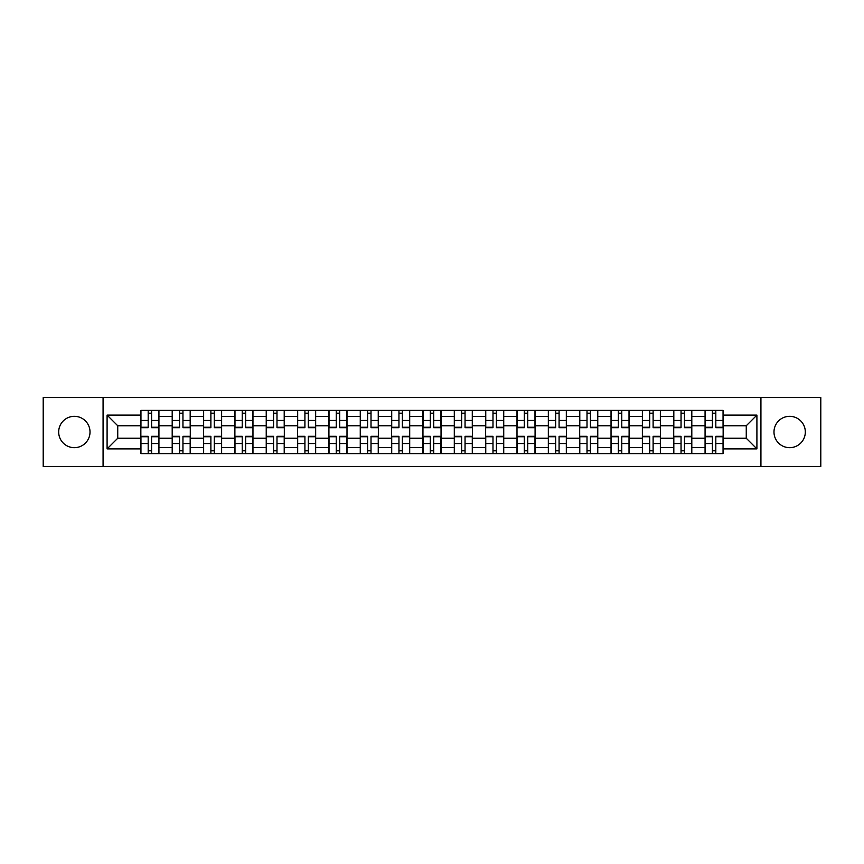 <?xml version="1.0" encoding="UTF-8"?>
<svg xmlns="http://www.w3.org/2000/svg" width="864" height="864" viewBox="0 0 864 864"><rect width="100%" height="100%" fill="white"/><g stroke="black" fill="none" stroke-linecap="round" stroke-linejoin="round"><path stroke-width="1.3" d="M789.653 416.329A15.671 15.671 0 0 0 773.982 432A15.671 15.671 0 0 0 789.653 447.671A15.671 15.671 0 0 0 805.324 432A15.671 15.671 0 0 0 789.653 416.329M74.347 416.329A15.671 15.671 0 0 0 58.676 432A15.671 15.671 0 0 0 74.347 447.671A15.671 15.671 0 0 0 90.018 432A15.671 15.671 0 0 0 74.347 416.329M760.925 466.463L820.8 466.463L820.8 397.537L43.2 397.537L43.2 466.463L760.925 466.463L760.925 397.537M172.195 453.6L172.195 416.524L158.933 416.524L158.933 453.6M158.933 416.524L158.933 410.4M172.195 416.524L172.195 410.4M190.285 410.4L190.285 453.6M203.548 453.6L203.548 410.4M221.627 410.4L221.627 453.6M234.889 453.6L234.889 410.4M252.968 410.4L252.968 453.6M266.231 453.6L266.231 410.4M284.321 410.4L284.321 453.6M297.572 453.6L297.572 410.4M315.662 410.4L315.662 453.6M328.925 453.6L328.925 410.4M347.004 410.4L347.004 453.6M360.266 453.6L360.266 410.4M378.356 410.4L378.356 453.6M391.608 453.6L391.608 410.4M409.698 410.4L409.698 453.6M422.96 453.6L422.96 410.4M441.04 410.4L441.04 453.6M454.302 453.6L454.302 410.4M472.392 410.4L472.392 453.6M485.644 453.6L485.644 410.4M503.734 410.4L503.734 453.6M516.996 453.6L516.996 410.4M535.075 410.4L535.075 453.6M548.338 453.6L548.338 410.4M566.428 410.4L566.428 453.6M579.679 453.6L579.679 410.4M597.769 410.4L597.769 453.6M611.032 453.6L611.032 410.4M629.111 410.4L629.111 453.6M642.373 453.6L642.373 410.4M660.452 410.4L660.452 453.6M673.715 453.6L673.715 410.4M691.805 410.4L691.805 453.6M705.067 453.6L705.067 410.4M705.067 438.232L691.805 438.232M673.715 438.232L660.452 438.232M642.373 438.232L629.111 438.232M611.032 438.232L597.769 438.232M579.679 438.232L566.428 438.232M548.338 438.232L535.075 438.232M516.996 438.232L503.734 438.232M485.644 438.232L472.392 438.232M454.302 438.232L441.04 438.232M422.96 438.232L409.698 438.232M391.608 438.232L378.356 438.232M360.266 438.232L347.004 438.232M328.925 438.232L315.662 438.232M297.572 438.232L284.321 438.232M266.231 438.232L252.968 438.232M234.889 438.232L221.627 438.232M203.548 438.232L190.285 438.232M172.195 438.232L158.933 438.232M705.067 425.768L691.805 425.768M673.715 425.768L660.452 425.768M642.373 425.768L629.111 425.768M611.032 425.768L597.769 425.768M579.679 425.768L566.428 425.768M548.338 425.768L535.075 425.768M516.996 425.768L503.734 425.768M485.644 425.768L472.392 425.768M454.302 425.768L441.04 425.768M422.96 425.768L409.698 425.768M391.608 425.768L378.356 425.768M360.266 425.768L347.004 425.768M328.925 425.768L315.662 425.768M297.572 425.768L284.321 425.768M266.231 425.768L252.968 425.768M234.889 425.768L221.627 425.768M203.548 425.768L190.285 425.768M172.195 425.768L158.933 425.768M117.742 438.232L140.854 438.232L140.854 425.768L117.742 425.768L117.742 438.232L107.093 448.88L107.093 415.12L140.854 415.12L140.854 425.768M723.146 425.768L723.146 438.232L746.258 438.232L746.258 425.768L723.146 425.768L723.146 410.4L140.854 410.4L140.854 415.12M723.146 415.12L756.907 415.12L756.907 448.88L723.146 448.88L723.146 438.232M140.854 438.232L140.854 453.6L723.146 453.6L723.146 448.88M140.854 448.88L107.093 448.88M103.075 466.463L103.075 397.537M151.6 450.587L148.187 450.587M148.187 413.413L151.6 413.413M182.952 450.587L179.528 450.587M179.528 413.413L182.952 413.413M214.294 450.587L210.881 450.587M210.881 413.413L214.294 413.413M245.635 450.587L242.222 450.587M242.222 413.413L245.635 413.413M276.988 450.587L273.564 450.587M273.564 413.413L276.988 413.413M308.329 450.587L304.916 450.587M304.916 413.413L308.329 413.413M339.671 450.587L336.258 450.587M336.258 413.413L339.671 413.413M371.012 450.587L367.6 450.587M367.6 413.413L371.012 413.413M402.365 450.587L398.952 450.587M398.952 413.413L402.365 413.413M433.706 450.587L430.294 450.587M430.294 413.413L433.706 413.413M465.048 450.587L461.635 450.587M461.635 413.413L465.048 413.413M496.4 450.587L492.988 450.587M492.988 413.413L496.4 413.413M527.742 450.587L524.329 450.587M524.329 413.413L527.742 413.413M559.084 450.587L555.671 450.587M555.671 413.413L559.084 413.413M590.436 450.587L587.012 450.587M587.012 413.413L590.436 413.413M621.778 450.587L618.365 450.587M618.365 413.413L621.778 413.413M653.119 450.587L649.706 450.587M649.706 413.413L653.119 413.413M684.472 450.587L681.048 450.587M681.048 413.413L684.472 413.413M715.813 450.587L712.4 450.587M712.4 413.413L715.813 413.413M107.093 415.12L117.742 425.768M746.258 438.232L756.907 448.88M746.258 425.768L756.907 415.12M151.6 427.68L151.6 410.605L158.836 410.605L158.836 427.68L151.6 427.68M148.187 413.208L151.6 413.208M148.187 410.605L140.951 410.605L140.951 427.68L148.187 427.68L148.187 410.605L151.6 410.605M148.187 436.32L148.187 453.395L140.951 453.395L140.951 436.32L148.187 436.32M151.6 450.792L148.187 450.792M151.6 453.395L158.836 453.395L158.836 436.32L151.6 436.32L151.6 453.395L148.187 453.395M182.952 427.68L182.952 410.605L190.177 410.605L190.177 427.68L182.952 427.68M179.528 413.208L182.952 413.208M179.528 410.605L172.292 410.605L172.292 427.68L179.528 427.68L179.528 410.605L182.952 410.605M214.294 427.68L214.294 410.605L221.53 410.605L221.53 427.68L214.294 427.68M210.881 413.208L214.294 413.208M210.881 410.605L203.645 410.605L203.645 427.68L210.881 427.68L210.881 410.605L214.294 410.605M245.635 427.68L245.635 410.605L252.871 410.605L252.871 427.68L245.635 427.68M242.222 413.208L245.635 413.208M242.222 410.605L234.986 410.605L234.986 427.68L242.222 427.68L242.222 410.605L245.635 410.605M179.528 436.32L179.528 453.395L172.292 453.395L172.292 436.32L179.528 436.32M182.952 450.792L179.528 450.792M182.952 453.395L190.177 453.395L190.177 436.32L182.952 436.32L182.952 453.395L179.528 453.395M210.881 436.32L210.881 453.395L203.645 453.395L203.645 436.32L210.881 436.32M214.294 450.792L210.881 450.792M214.294 453.395L221.53 453.395L221.53 436.32L214.294 436.32L214.294 453.395L210.881 453.395M242.222 436.32L242.222 453.395L234.986 453.395L234.986 436.32L242.222 436.32M245.635 450.792L242.222 450.792M245.635 453.395L252.871 453.395L252.871 436.32L245.635 436.32L245.635 453.395L242.222 453.395M276.988 427.68L276.988 410.605L284.213 410.605L284.213 427.68L276.988 427.68M273.564 413.208L276.988 413.208M273.564 410.605L266.328 410.605L266.328 427.68L273.564 427.68L273.564 410.605L276.988 410.605M308.329 427.68L308.329 410.605L315.565 410.605L315.565 427.68L308.329 427.68M304.916 413.208L308.329 413.208M304.916 410.605L297.68 410.605L297.68 427.68L304.916 427.68L304.916 410.605L308.329 410.605M273.564 436.32L273.564 453.395L266.328 453.395L266.328 436.32L273.564 436.32M276.988 450.792L273.564 450.792M276.988 453.395L284.213 453.395L284.213 436.32L276.988 436.32L276.988 453.395L273.564 453.395M304.916 436.32L304.916 453.395L297.68 453.395L297.68 436.32L304.916 436.32M308.329 450.792L304.916 450.792M308.329 453.395L315.565 453.395L315.565 436.32L308.329 436.32L308.329 453.395L304.916 453.395M339.671 427.68L339.671 410.605L346.907 410.605L346.907 427.68L339.671 427.68M336.258 413.208L339.671 413.208M336.258 410.605L329.022 410.605L329.022 427.68L336.258 427.68L336.258 410.605L339.671 410.605M371.012 427.68L371.012 410.605L378.248 410.605L378.248 427.68L371.012 427.68M367.6 413.208L371.012 413.208M367.6 410.605L360.364 410.605L360.364 427.68L367.6 427.68L367.6 410.605L371.012 410.605M402.365 427.68L402.365 410.605L409.601 410.605L409.601 427.68L402.365 427.68M398.952 413.208L402.365 413.208M398.952 410.605L391.716 410.605L391.716 427.68L398.952 427.68L398.952 410.605L402.365 410.605M433.706 427.68L433.706 410.605L440.942 410.605L440.942 427.68L433.706 427.68M430.294 413.208L433.706 413.208M430.294 410.605L423.058 410.605L423.058 427.68L430.294 427.68L430.294 410.605L433.706 410.605M465.048 427.68L465.048 410.605L472.284 410.605L472.284 427.68L465.048 427.68M461.635 413.208L465.048 413.208M461.635 410.605L454.399 410.605L454.399 427.68L461.635 427.68L461.635 410.605L465.048 410.605M496.4 427.68L496.4 410.605L503.636 410.605L503.636 427.68L496.4 427.68M492.988 413.208L496.4 413.208M492.988 410.605L485.752 410.605L485.752 427.68L492.988 427.68L492.988 410.605L496.4 410.605M527.742 427.68L527.742 410.605L534.978 410.605L534.978 427.68L527.742 427.68M524.329 413.208L527.742 413.208M524.329 410.605L517.093 410.605L517.093 427.68L524.329 427.68L524.329 410.605L527.742 410.605M559.084 427.68L559.084 410.605L566.32 410.605L566.32 427.68L559.084 427.68M555.671 413.208L559.084 413.208M555.671 410.605L548.435 410.605L548.435 427.68L555.671 427.68L555.671 410.605L559.084 410.605M336.258 436.32L336.258 453.395L329.022 453.395L329.022 436.32L336.258 436.32M339.671 450.792L336.258 450.792M339.671 453.395L346.907 453.395L346.907 436.32L339.671 436.32L339.671 453.395L336.258 453.395M367.6 436.32L367.6 453.395L360.364 453.395L360.364 436.32L367.6 436.32M371.012 450.792L367.6 450.792M371.012 453.395L378.248 453.395L378.248 436.32L371.012 436.32L371.012 453.395L367.6 453.395M398.952 436.32L398.952 453.395L391.716 453.395L391.716 436.32L398.952 436.32M402.365 450.792L398.952 450.792M402.365 453.395L409.601 453.395L409.601 436.32L402.365 436.32L402.365 453.395L398.952 453.395M430.294 436.32L430.294 453.395L423.058 453.395L423.058 436.32L430.294 436.32M433.706 450.792L430.294 450.792M433.706 453.395L440.942 453.395L440.942 436.32L433.706 436.32L433.706 453.395L430.294 453.395M461.635 436.32L461.635 453.395L454.399 453.395L454.399 436.32L461.635 436.32M465.048 450.792L461.635 450.792M465.048 453.395L472.284 453.395L472.284 436.32L465.048 436.32L465.048 453.395L461.635 453.395M492.988 436.32L492.988 453.395L485.752 453.395L485.752 436.32L492.988 436.32M496.4 450.792L492.988 450.792M496.4 453.395L503.636 453.395L503.636 436.32L496.4 436.32L496.4 453.395L492.988 453.395M524.329 436.32L524.329 453.395L517.093 453.395L517.093 436.32L524.329 436.32M527.742 450.792L524.329 450.792M527.742 453.395L534.978 453.395L534.978 436.32L527.742 436.32L527.742 453.395L524.329 453.395M555.671 436.32L555.671 453.395L548.435 453.395L548.435 436.32L555.671 436.32M559.084 450.792L555.671 450.792M559.084 453.395L566.32 453.395L566.32 436.32L559.084 436.32L559.084 453.395L555.671 453.395M590.436 427.68L590.436 410.605L597.672 410.605L597.672 427.68L590.436 427.68M587.012 413.208L590.436 413.208M587.012 410.605L579.787 410.605L579.787 427.68L587.012 427.68L587.012 410.605L590.436 410.605M587.012 436.32L587.012 453.395L579.787 453.395L579.787 436.32L587.012 436.32M590.436 450.792L587.012 450.792M590.436 453.395L597.672 453.395L597.672 436.32L590.436 436.32L590.436 453.395L587.012 453.395M621.778 427.68L621.778 410.605L629.014 410.605L629.014 427.68L621.778 427.68M618.365 413.208L621.778 413.208M618.365 410.605L611.129 410.605L611.129 427.68L618.365 427.68L618.365 410.605L621.778 410.605M618.365 436.32L618.365 453.395L611.129 453.395L611.129 436.32L618.365 436.32M621.778 450.792L618.365 450.792M621.778 453.395L629.014 453.395L629.014 436.32L621.778 436.32L621.778 453.395L618.365 453.395M653.119 427.68L653.119 410.605L660.355 410.605L660.355 427.68L653.119 427.68M649.706 413.208L653.119 413.208M649.706 410.605L642.47 410.605L642.47 427.68L649.706 427.68L649.706 410.605L653.119 410.605M649.706 436.32L649.706 453.395L642.47 453.395L642.47 436.32L649.706 436.32M653.119 450.792L649.706 450.792M653.119 453.395L660.355 453.395L660.355 436.32L653.119 436.32L653.119 453.395L649.706 453.395M684.472 427.68L684.472 410.605L691.708 410.605L691.708 427.68L684.472 427.68M681.048 413.208L684.472 413.208M681.048 410.605L673.823 410.605L673.823 427.68L681.048 427.68L681.048 410.605L684.472 410.605M681.048 436.32L681.048 453.395L673.823 453.395L673.823 436.32L681.048 436.32M684.472 450.792L681.048 450.792M684.472 453.395L691.708 453.395L691.708 436.32L684.472 436.32L684.472 453.395L681.048 453.395M715.813 427.68L715.813 410.605L723.049 410.605L723.049 427.68L715.813 427.68M712.4 413.208L715.813 413.208M712.4 410.605L705.164 410.605L705.164 427.68L712.4 427.68L712.4 410.605L715.813 410.605M712.4 436.32L712.4 453.395L705.164 453.395L705.164 436.32L712.4 436.32M715.813 450.792L712.4 450.792M715.813 453.395L723.049 453.395L723.049 436.32L715.813 436.32L715.813 453.395L712.4 453.395M673.715 416.524L660.452 416.524M642.373 416.524L629.111 416.524M611.032 416.524L597.769 416.524M579.679 416.524L566.428 416.524M548.338 416.524L535.075 416.524M516.996 416.524L503.734 416.524M485.644 416.524L472.392 416.524M454.302 416.524L441.04 416.524M422.96 416.524L409.698 416.524M391.608 416.524L378.356 416.524M360.266 416.524L347.004 416.524M328.925 416.524L315.662 416.524M297.572 416.524L284.321 416.524M266.231 416.524L252.968 416.524M234.889 416.524L221.627 416.524M203.548 416.524L190.285 416.524M705.067 416.524L691.805 416.524M673.715 447.476L660.452 447.476M642.373 447.476L629.111 447.476M611.032 447.476L597.769 447.476M579.679 447.476L566.428 447.476M548.338 447.476L535.075 447.476M516.996 447.476L503.734 447.476M485.644 447.476L472.392 447.476M454.302 447.476L441.04 447.476M422.96 447.476L409.698 447.476M391.608 447.476L378.356 447.476M360.266 447.476L347.004 447.476M328.925 447.476L315.662 447.476M297.572 447.476L284.321 447.476M266.231 447.476L252.968 447.476M234.889 447.476L221.627 447.476M203.548 447.476L190.285 447.476M172.195 447.476L158.933 447.476M705.067 447.476L691.805 447.476M151.6 427.259L158.836 427.259M151.6 420.466L158.836 420.466M140.951 427.259L148.187 427.259M140.951 420.466L148.187 420.466M148.187 436.741L140.951 436.741M148.187 443.534L140.951 443.534M158.836 436.741L151.6 436.741M158.836 443.534L151.6 443.534M182.952 427.259L190.177 427.259M182.952 420.466L190.177 420.466M172.292 427.259L179.528 427.259M172.292 420.466L179.528 420.466M214.294 427.259L221.53 427.259M214.294 420.466L221.53 420.466M203.645 427.259L210.881 427.259M203.645 420.466L210.881 420.466M245.635 427.259L252.871 427.259M245.635 420.466L252.871 420.466M234.986 427.259L242.222 427.259M234.986 420.466L242.222 420.466M179.528 436.741L172.292 436.741M179.528 443.534L172.292 443.534M190.177 436.741L182.952 436.741M190.177 443.534L182.952 443.534M210.881 436.741L203.645 436.741M210.881 443.534L203.645 443.534M221.53 436.741L214.294 436.741M221.53 443.534L214.294 443.534M242.222 436.741L234.986 436.741M242.222 443.534L234.986 443.534M252.871 436.741L245.635 436.741M252.871 443.534L245.635 443.534M276.988 427.259L284.213 427.259M276.988 420.466L284.213 420.466M266.328 427.259L273.564 427.259M266.328 420.466L273.564 420.466M308.329 427.259L315.565 427.259M308.329 420.466L315.565 420.466M297.68 427.259L304.916 427.259M297.68 420.466L304.916 420.466M273.564 436.741L266.328 436.741M273.564 443.534L266.328 443.534M284.213 436.741L276.988 436.741M284.213 443.534L276.988 443.534M304.916 436.741L297.68 436.741M304.916 443.534L297.68 443.534M315.565 436.741L308.329 436.741M315.565 443.534L308.329 443.534M339.671 427.259L346.907 427.259M339.671 420.466L346.907 420.466M329.022 427.259L336.258 427.259M329.022 420.466L336.258 420.466M371.012 427.259L378.248 427.259M371.012 420.466L378.248 420.466M360.364 427.259L367.6 427.259M360.364 420.466L367.6 420.466M402.365 427.259L409.601 427.259M402.365 420.466L409.601 420.466M391.716 427.259L398.952 427.259M391.716 420.466L398.952 420.466M433.706 427.259L440.942 427.259M433.706 420.466L440.942 420.466M423.058 427.259L430.294 427.259M423.058 420.466L430.294 420.466M465.048 427.259L472.284 427.259M465.048 420.466L472.284 420.466M454.399 427.259L461.635 427.259M454.399 420.466L461.635 420.466M496.4 427.259L503.636 427.259M496.4 420.466L503.636 420.466M485.752 427.259L492.988 427.259M485.752 420.466L492.988 420.466M527.742 427.259L534.978 427.259M527.742 420.466L534.978 420.466M517.093 427.259L524.329 427.259M517.093 420.466L524.329 420.466M559.084 427.259L566.32 427.259M559.084 420.466L566.32 420.466M548.435 427.259L555.671 427.259M548.435 420.466L555.671 420.466M336.258 436.741L329.022 436.741M336.258 443.534L329.022 443.534M346.907 436.741L339.671 436.741M346.907 443.534L339.671 443.534M367.6 436.741L360.364 436.741M367.6 443.534L360.364 443.534M378.248 436.741L371.012 436.741M378.248 443.534L371.012 443.534M398.952 436.741L391.716 436.741M398.952 443.534L391.716 443.534M409.601 436.741L402.365 436.741M409.601 443.534L402.365 443.534M430.294 436.741L423.058 436.741M430.294 443.534L423.058 443.534M440.942 436.741L433.706 436.741M440.942 443.534L433.706 443.534M461.635 436.741L454.399 436.741M461.635 443.534L454.399 443.534M472.284 436.741L465.048 436.741M472.284 443.534L465.048 443.534M492.988 436.741L485.752 436.741M492.988 443.534L485.752 443.534M503.636 436.741L496.4 436.741M503.636 443.534L496.4 443.534M524.329 436.741L517.093 436.741M524.329 443.534L517.093 443.534M534.978 436.741L527.742 436.741M534.978 443.534L527.742 443.534M555.671 436.741L548.435 436.741M555.671 443.534L548.435 443.534M566.32 436.741L559.084 436.741M566.32 443.534L559.084 443.534M590.436 427.259L597.672 427.259M590.436 420.466L597.672 420.466M579.787 427.259L587.012 427.259M579.787 420.466L587.012 420.466M587.012 436.741L579.787 436.741M587.012 443.534L579.787 443.534M597.672 436.741L590.436 436.741M597.672 443.534L590.436 443.534M621.778 427.259L629.014 427.259M621.778 420.466L629.014 420.466M611.129 427.259L618.365 427.259M611.129 420.466L618.365 420.466M618.365 436.741L611.129 436.741M618.365 443.534L611.129 443.534M629.014 436.741L621.778 436.741M629.014 443.534L621.778 443.534M653.119 427.259L660.355 427.259M653.119 420.466L660.355 420.466M642.47 427.259L649.706 427.259M642.47 420.466L649.706 420.466M649.706 436.741L642.47 436.741M649.706 443.534L642.47 443.534M660.355 436.741L653.119 436.741M660.355 443.534L653.119 443.534M684.472 427.259L691.708 427.259M684.472 420.466L691.708 420.466M673.823 427.259L681.048 427.259M673.823 420.466L681.048 420.466M681.048 436.741L673.823 436.741M681.048 443.534L673.823 443.534M691.708 436.741L684.472 436.741M691.708 443.534L684.472 443.534M715.813 427.259L723.049 427.259M715.813 420.466L723.049 420.466M705.164 427.259L712.4 427.259M705.164 420.466L712.4 420.466M712.4 436.741L705.164 436.741M712.4 443.534L705.164 443.534M723.049 436.741L715.813 436.741M723.049 443.534L715.813 443.534"/></g></svg>
